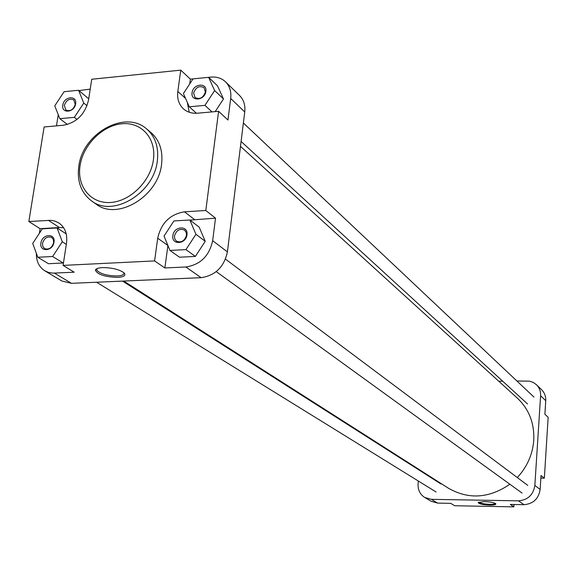 <?xml version="1.0" encoding="UTF-8"?>
<svg xmlns="http://www.w3.org/2000/svg" width="577" height="577" viewBox="0 0 577 577"><rect width="100%" height="100%" fill="white"/><g stroke="black" fill="none" stroke-linecap="round" stroke-linejoin="round"><path stroke-width="0.87" d="M517.302 477.561C527.176 466.836 532.665 454.395 533.768 440.229C534.482 423.208 529.015 409.18 517.367 398.152L240.479 146.363M123.738 281.049L448.459 488.243C468.632 499.732 489.101 498.398 509.859 484.24M53.978 242.239C52.824 251.572 39.128 252.286 40.938 242.967C42.085 233.699 55.738 232.892 53.978 242.239M42.51 243.306L42.785 246.408L44.53 248.572C48.857 249.949 51.894 247.987 53.654 242.686L53.38 239.606L51.67 237.457C47.343 236.036 44.285 237.984 42.51 243.306M75.609 103.853C74.52 112.695 61.09 113.943 62.821 105.079C63.896 96.294 77.289 94.967 75.609 103.853M64.343 105.454L65.85 110.012C70.178 111.714 73.315 109.846 75.27 104.415L73.791 99.9C69.464 98.155 66.319 100.009 64.343 105.454M205.859 91.397C204.965 100.549 190.504 101.891 192.083 92.709C192.963 83.622 207.381 82.194 205.859 91.397M193.612 93.113L195.019 97.513C199.772 99.742 203.227 97.895 205.383 91.988L204.013 87.639C199.26 85.36 195.791 87.185 193.612 93.113M186.955 234.81C186.01 244.489 171.225 245.268 172.876 235.596C173.821 225.989 188.556 225.117 186.955 234.81M174.463 235.957L174.766 238.95L176.425 241.157C181.221 243.011 184.575 241.049 186.486 235.286L186.191 232.329L184.568 230.129C179.772 228.225 176.403 230.165 174.463 235.957M117.787 277.407C104.805 276.938 97.325 274.501 95.364 270.101C95.89 268.68 98.234 267.843 102.41 267.598C111.888 267.627 119.086 269.365 123.99 272.798C126.233 275.388 124.163 276.924 117.787 277.407M97.023 268.593L96.756 270.173C100.225 273.844 107.091 275.777 117.355 275.979C122.23 275.662 124.394 274.58 123.853 272.726M161.56 164.301C163.111 150.705 159.548 140.096 150.885 132.465L146.637 128.938C155.328 136.59 158.891 147.236 157.326 160.896C154.073 193.136 112.904 217.854 91.577 200.926L96.092 204.099C117.362 220.977 158.358 196.404 161.56 164.301M63.636 227.749L59.445 227.533L40.102 228.694L39.366 233.324M36.373 253.361C36.257 261.294 39.063 267.115 44.797 270.815L48.67 272.481L52.961 273.137L74.166 272.207L63.081 265.398L66.485 243.263C67.596 234.154 65.071 227.388 58.904 222.96L54.7 221.005L50.805 220.313L28.85 221.525L44.126 126.969L63.369 125.245C76.647 122.649 85.035 114.253 88.533 100.052L91.736 79.251L180.752 70.142L177.831 91.44C176.973 98.717 178.863 104.538 183.493 108.902C187.287 112.19 191.982 113.626 197.579 113.193L218.596 111.311L205.816 210.49L184.481 211.824C170.085 214.197 161.163 222.996 157.709 238.222L154.593 260.919L63.081 265.398M37.801 257.263L52.622 256.498L62.302 241.77L57.08 227.958L42.316 228.838L32.723 243.422L37.801 257.263L48.454 263.718L63.153 262.989L63.542 262.391M167.907 245.492L164.878 267.959L185.881 266.978C200.342 264.771 209.263 256.008 212.661 240.688L215.517 218.164L190.006 220.118M169.955 250.432L179.512 257.212L195.365 256.426L205.232 241.301L199.166 227.114L189.847 219.996L173.922 220.948L164.019 236.094L169.955 250.432L185.945 249.603L195.935 234.312L189.847 219.996M218.596 111.311L227.965 120.016L230.699 98.487C231.435 91.649 229.718 86.103 225.549 81.855C221.633 78.183 216.714 76.604 210.793 77.109L190.374 79.143L189.732 83.903M187.33 102.403L189.213 112.241M223.487 98.955L217.486 85.822L208.622 77.318L214.644 90.553L223.487 98.955L215.192 111.613M90.214 89.11L78.999 90.603M58.255 114.722L56.481 125.858M88.721 98.833L78.58 90.257L64.105 91.7L54.757 105.843L59.82 118.682L74.346 117.355L83.766 103.074L78.58 90.257M212.661 240.688L227.41 251.889C224.114 266.956 215.344 275.546 201.099 277.674L71.454 283.329L61.912 281.028L44.797 270.815M225.549 81.855L239.614 95.558C243.739 99.756 245.449 105.223 244.742 111.96L230.699 98.487M227.41 251.889L244.742 111.96M190.374 79.143L180.752 70.142M215.517 218.164L205.816 210.49M40.102 228.694L28.85 221.525M164.878 267.959L154.593 260.919M83.766 103.074L87.033 105.699M59.82 118.682L67.394 124.488M74.346 117.355L77.008 119.425M193.035 78.869L183.407 93.539L189.278 106.803L204.929 105.367L214.644 90.553M204.929 105.367L212.026 111.895M189.278 106.803L196.454 113.265M195.935 234.312L205.232 241.301M185.945 249.603L195.365 256.426M62.302 241.77L66.319 244.338M52.622 256.498L63.153 262.989M57.08 227.958L66.211 233.88M484.327 501.579C490.089 501.817 493.89 502.517 495.73 503.685C496.314 504.644 494.309 505.12 489.707 505.113C482.632 504.745 478.795 503.88 478.203 502.524L484.327 501.579M478.91 502.141L478.91 502.141C480.107 503.317 483.656 504.038 489.556 504.312C493.018 504.341 494.922 504.024 495.268 503.368M418.332 481.016L418.087 483.872C417.798 489.844 419.998 494.366 424.708 497.453L431.358 499.336L518.485 500.843C527.847 500.05 533.299 494.915 534.85 485.43L540.599 395.764C540.793 391.401 539.423 387.73 536.487 384.751L541.659 389.792C544.573 392.742 545.936 396.377 545.741 400.698L544.89 414.257L548.15 417.286L544.349 478.153L541.024 475.52L540.144 489.447C538.615 498.831 533.22 503.916 523.952 504.687L510.335 504.442L513.869 506.858L514.028 504.507M513.869 506.858L454.662 505.74L450.767 503.346L437.654 503.108L431.055 501.247L424.708 497.453M540.858 478.109L544.349 478.153M536.487 384.751L533.35 382.479L529.672 381.166L516.905 380.993M498.766 381.238L502.668 381.188M419.255 470.161L419.299 469.642M153.403 159.944C156.504 138.617 141.589 121.826 122.086 123.745C102.619 125.36 83.146 144.827 80.066 165.635C76.698 186.465 90.748 203.905 110.524 202.484C130.251 201.373 150.59 181.25 153.403 159.944M54.454 273.13L71.454 283.329M201.099 277.674L185.881 266.978M185.592 98.479L177.831 91.44M167.907 245.499L157.709 238.222M194.377 219.433L184.481 211.824M59.445 227.533L48.353 220.306M545.741 400.698L540.599 395.764M534.85 485.43L540.144 489.447M523.952 504.687L518.485 500.843M431.358 499.336L437.654 503.108M96.655 269.221L95.364 270.101M146.637 128.938C125.101 109.479 82.785 133.402 78.833 166.068M96.986 268.615L96.756 270.173M78.775 166.457C76.892 181.43 81.162 192.913 91.577 200.926M478.585 502.199L478.203 502.524M243.371 123.002L533.992 397.106M241.085 141.466L527.544 403.979M122.526 281.1L441.023 484.031M96.604 282.232L436.075 491.979M225.506 259.138L527.767 485.394M216.252 271.616L522.106 493.104"/></g></svg>
